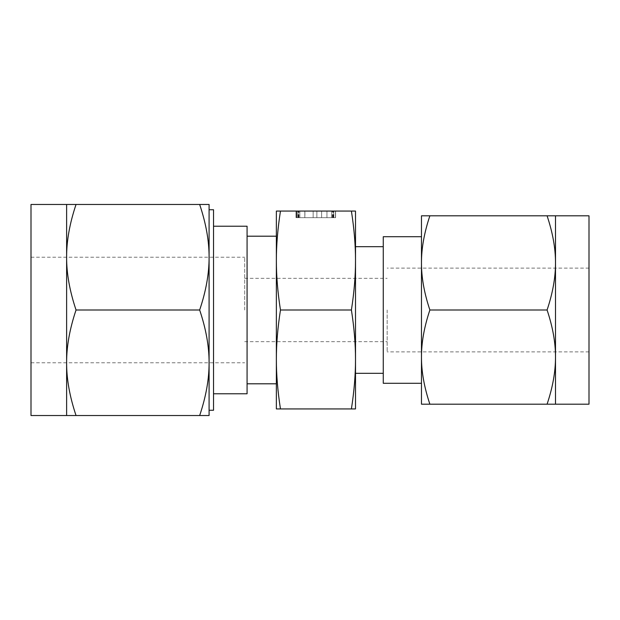 <?xml version="1.0" encoding="UTF-8"?>
<svg xmlns="http://www.w3.org/2000/svg" width="620" height="620" viewBox="0 0 620 620"><rect width="100%" height="100%" fill="white"/><g stroke="black" fill="none" stroke-linecap="round" stroke-linejoin="round"><path stroke-width="0.46" stroke-dasharray="3.1 2.33" d="M335.591 211.063L296.011 211.063L335.591 211.063L296.151 211.063L335.591 211.063L299.863 211.063L335.591 211.063L335.591 217.659L333.684 217.659L333.692 211.063L333.692 217.659L304.901 217.659L304.901 211.063L304.901 217.659L296.151 217.659L296.151 211.063L296.151 217.659L335.591 217.659L335.591 211.063L335.591 217.659L333.692 217.659L333.684 211.063L333.684 217.659L304.831 217.659L304.831 211.063L304.831 217.659L299.863 217.659L299.863 211.063L299.863 217.659L335.591 217.659L333.684 217.659L333.684 211.063L333.684 217.659L297.925 217.659L297.918 211.063L335.459 211.063L296.011 211.063L335.459 211.063L296.011 211.063L313.147 211.063L296.011 211.063L297.918 211.063L297.925 217.659L333.552 217.659L333.552 211.063L333.552 217.659L335.459 217.659L335.459 211.063L335.459 217.659L326.949 217.659L326.949 211.063L316.867 211.063L331.739 211.063L316.867 211.063L326.949 211.063L326.949 217.659L321.625 217.659L321.625 211.063L321.625 217.659L313.147 217.659L313.147 211.063L313.147 217.659L297.941 217.659L297.941 211.063L297.941 217.659L296.562 217.659L296.562 211.063L296.562 217.659L296.011 217.659L296.011 211.063L296.011 217.659L296.228 211.063L296.228 217.659L296.732 217.659L296.732 211.063L296.732 217.659L313.147 217.659L313.147 211.063L313.147 217.659L297.972 217.659L297.972 211.063L298.003 217.659L296.507 217.659L296.507 211.063L296.507 217.659L296.011 217.659L296.43 217.659L296.43 211.063L296.422 217.659L297.918 217.659L296.484 217.659L296.484 211.063M355.508 211.063L351.408 211.063C354.167 228.811 355.539 245.295 355.508 260.532L355.508 211.063M280.465 211.063L276.365 211.063L276.365 408.936L280.465 408.936C277.706 391.189 276.334 374.705 276.365 359.468C276.334 344.255 277.698 327.771 280.465 310C277.706 292.252 276.334 275.768 276.365 260.532C276.334 245.319 277.698 228.834 280.465 211.063L351.408 211.063M421.468 262.903L421.468 357.097C421.414 342.612 424.212 326.918 429.877 310C424.219 293.113 421.414 277.411 421.468 262.903C421.414 248.426 424.212 232.733 429.877 215.814L421.468 215.814L421.468 383.292M383.269 383.292L383.269 236.708M383.269 310L383.269 373.325L383.269 310M421.468 357.097L421.468 404.186L429.877 404.186C424.219 387.298 421.414 371.597 421.468 357.097M355.508 310L355.508 260.532C355.539 275.745 354.175 292.229 351.408 310C354.167 327.748 355.539 344.232 355.508 359.468L355.508 310M355.508 408.936L355.508 359.468C355.539 374.681 354.175 391.166 351.408 408.936L355.508 408.936M555.497 215.814L547.08 215.814C552.745 232.702 555.543 248.403 555.497 262.903C555.551 277.388 552.745 293.082 547.08 310C552.745 326.887 555.543 342.589 555.497 357.097C555.551 371.574 552.745 387.267 547.08 404.186L555.497 404.186L555.497 215.814M429.877 215.814L547.08 215.814M429.877 310L547.08 310M429.877 404.186L547.08 404.186M280.465 408.936L351.408 408.936M280.465 310L351.408 310M589 215.814L589 404.186M589 310L589 268.119L589 310M276.365 383.796L276.365 236.204M387.167 310L387.167 351.881L387.167 310M247.078 226.23L247.078 393.77M244.699 310L244.699 257.23L244.699 310M213.536 410.254L213.536 209.746M31 415.532L31 204.468M66.619 362.77C66.549 346.541 69.696 328.957 76.043 310C69.696 291.121 66.549 273.536 66.619 257.23L66.619 415.532L76.043 415.532C69.696 396.653 66.549 379.068 66.619 362.77M209.087 209.746L209.087 257.23C209.149 273.459 206.011 291.044 199.663 310C206.011 328.879 209.149 346.464 209.087 362.77C209.149 378.99 206.011 396.575 199.663 415.532L209.087 415.532L209.087 362.77M209.087 310L209.087 204.468L66.619 204.468L66.619 257.23C66.549 241.01 69.696 223.425 76.043 204.468M199.663 310L76.043 310M199.663 415.532L76.043 415.532M199.663 204.468C206.011 223.347 209.149 240.932 209.087 257.23M296.484 217.659L335.459 217.659L296.151 217.659L335.459 217.659L316.867 217.659L326.949 217.659L326.949 211.063L326.949 217.659L321.625 217.659L321.625 211.063L321.625 217.659L313.147 217.659L313.147 211.063L313.147 217.659L296.011 217.659L296.011 211.063L296.011 217.659L297.925 217.659L297.925 211.063L297.918 217.659L335.591 217.659M331.739 217.659L331.739 211.063L331.739 217.659L331.739 211.063L331.739 217.659L316.867 217.659L316.867 211.063L316.867 217.659L331.739 217.659L331.739 211.063L331.739 217.659M333.025 217.659L333.025 211.063M332.925 217.659L332.925 211.063M299.863 217.659L299.863 211.063L299.863 217.659M296.151 217.659L296.151 211.063L296.151 217.659M297.747 217.659L297.747 211.063M298.236 217.659L298.236 211.063M298.538 217.659L298.538 211.063M298.848 217.659L298.848 211.063M332.281 217.659L332.281 211.063M333.599 217.659L333.599 211.063M335.459 217.659L335.459 211.063L335.459 217.659M333.847 217.659L333.847 211.063M333.312 217.659L333.312 211.063M297.972 217.659L313.147 217.659L313.147 211.063L313.147 217.659L297.972 217.659L297.972 211.063M296.011 217.659L296.011 211.063M296.43 217.659L296.43 211.063M316.867 217.659L316.867 211.063L316.867 217.659M298.956 217.659L298.956 211.063L298.956 217.659M589 351.881L387.167 351.881M589 268.119L387.167 268.119M244.699 341.659L387.167 341.659M244.699 278.341L387.167 278.341M31 362.77L244.699 362.77M31 257.23L244.699 257.23"/><path stroke-width="0.93" d="M280.465 211.063C277.706 228.811 276.334 245.295 276.365 260.532L276.365 211.063L355.508 211.063L355.508 408.936L351.408 408.936C354.167 391.189 355.539 374.705 355.508 359.468C355.539 344.255 354.175 327.771 351.408 310C354.167 292.252 355.539 275.768 355.508 260.532C355.539 245.319 354.175 228.834 351.408 211.063M421.468 236.708L383.269 236.708L383.269 383.292L421.468 383.292L421.468 215.814L429.877 215.814C424.219 232.702 421.414 248.403 421.468 262.903C421.414 277.388 424.212 293.082 429.877 310C424.219 326.887 421.414 342.589 421.468 357.097L421.468 262.903M421.468 404.186L421.468 357.097C421.414 371.574 424.212 387.267 429.877 404.186L421.468 404.186M547.08 310C552.745 293.113 555.543 277.411 555.497 262.903C555.551 248.426 552.745 232.733 547.08 215.814L555.497 215.814L555.497 357.097C555.551 342.612 552.745 326.918 547.08 310L429.877 310M429.877 215.814L547.08 215.814M555.497 404.186L547.08 404.186C552.745 387.298 555.543 371.597 555.497 357.097L555.497 404.186L589 404.186L589 215.814L555.497 215.814M429.877 404.186L547.08 404.186M280.465 408.936L276.365 408.936L276.365 260.532C276.334 275.745 277.698 292.229 280.465 310C277.706 327.748 276.334 344.232 276.365 359.468C276.334 374.681 277.698 391.166 280.465 408.936L351.408 408.936M280.465 310L351.408 310M247.078 236.204L276.365 236.204L276.365 383.796L247.078 383.796M213.536 393.77L247.078 393.77L247.078 226.23L213.536 226.23M209.087 362.77L209.087 415.532L199.663 415.532C206.011 396.653 209.149 379.068 209.087 362.77L209.087 310L209.087 362.77C209.149 346.541 206.011 328.957 199.663 310C206.011 291.121 209.149 273.536 209.087 257.23C209.149 241.01 206.011 223.425 199.663 204.468L209.087 204.468L209.087 257.23L209.087 209.746L213.536 209.746L213.536 410.254L209.087 410.254M66.619 204.468L31 204.468L31 415.532L66.619 415.532L66.619 204.468L76.043 204.468C69.696 223.347 66.549 240.932 66.619 257.23C66.549 273.459 69.696 291.044 76.043 310C69.696 328.879 66.549 346.464 66.619 362.77C66.549 378.99 69.696 396.575 76.043 415.532L66.619 415.532M209.087 257.23L209.087 310M199.663 415.532L76.043 415.532M199.663 204.468L76.043 204.468M199.663 310L76.043 310M355.508 246.675L383.269 246.675M355.508 373.325L383.269 373.325"/></g></svg>
